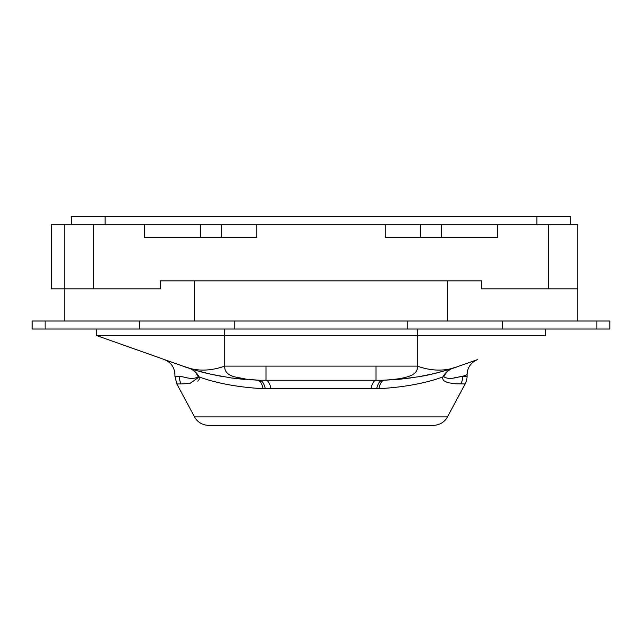 <?xml version="1.0" encoding="UTF-8"?>
<svg xmlns="http://www.w3.org/2000/svg" width="642" height="642" viewBox="0 0 642 642"><rect width="100%" height="100%" fill="white"/><g stroke="black" fill="none" stroke-linecap="round" stroke-linejoin="round"><path stroke-width="0.96" d="M45.133 329.025L609.9 329.025L609.9 321L32.1 321L32.1 329.025L45.133 329.025L45.133 321M197.391 370.803L185.273 366.943C200.874 372.296 205.576 372.882 211.21 374.286L197.391 370.803L182.914 366.117C195.898 371.421 209.83 371.421 224.7 366.117L417.3 366.117C432.17 371.421 446.094 371.421 459.086 366.117L455.098 367.529C484.983 356.944 484.983 356.944 455.098 367.529L459.086 366.117L455.098 367.529C450.074 368.612 446.31 371.678 443.782 376.742C450.114 380.786 459.207 376.108 462.689 376.356L467.055 374.639L467.055 376.356A16.05 16.05 0 0 1 465.153 383.94L455.619 383.796L447.819 382.672L443.582 380.586L442.555 378.427L442.779 376.982C425.173 383.338 403.89 387.246 378.94 388.707L263.06 388.707C238.11 387.246 216.827 383.338 199.221 376.982L189.863 383.483L181.156 383.94A16.05 15.568 -90 0 1 179.311 376.356C173.5 374.069 173.5 374.069 179.311 376.356C182.818 376.116 191.838 380.778 198.218 376.742C195.674 371.662 191.902 368.596 186.902 367.529C157.017 356.944 157.017 356.944 186.902 367.529C157.017 356.944 157.017 356.944 186.902 367.529L96.3 335.445L96.3 329.025M194.502 416.859L447.498 416.859A16.05 16.05 0 0 1 433.35 425.325L208.65 425.325A16.05 16.05 0 0 1 194.502 416.859L176.847 383.94L181.156 383.94M447.498 416.859L465.153 383.94M179.311 376.356L174.945 376.356L174.945 374.639C174.544 367.36 170.973 362.321 164.256 359.512L96.3 335.445L545.7 335.445L545.7 329.025M378.94 388.707C380.032 383.418 381.789 380.594 384.213 380.249L400.062 379.221L417.854 376.846C429.899 375.08 443.646 371.509 459.086 366.117L477.744 359.512C471.027 362.321 467.456 367.36 467.055 374.639M251.022 379.727L259.785 380.273L382.215 380.273C379.791 380.69 377.929 383.515 376.645 388.731M222.18 376.493L211.21 374.286L231.385 377.969L257.787 380.249C260.211 380.602 261.968 383.418 263.06 388.707M224.7 329.025L224.7 366.117C224.451 371.549 227.846 375.153 234.868 376.91L246.833 379.278L259.785 380.273C262.209 380.69 264.071 383.515 265.355 388.731M265.981 366.117L265.981 380.192A16.05 5.786 -90.9 0 1 270.98 388.643L371.02 388.643A16.05 5.786 -89.1 0 1 376.019 380.192L376.019 366.117M417.3 329.025L417.3 366.117C419.057 376.693 401.29 379.262 382.215 380.273M197.744 381.139L199.189 379.51L199.221 376.982A16.05 5.963 160.3 0 1 198.218 376.742M186.902 367.529A16.05 10.063 109.5 0 1 186.549 367.393C191.91 368.468 196.131 371.67 199.221 376.982M455.451 367.393C450.09 368.476 445.869 371.67 442.779 376.982C445.869 371.67 450.09 368.476 455.451 367.393A16.05 10.063 70.5 0 1 455.098 367.529M460.844 383.94A16.05 15.568 -90 0 0 462.689 376.356L454.215 377.809M442.779 376.982A16.05 5.963 19.7 0 0 443.782 376.742M433.35 425.325L208.65 425.325M570.577 224.7L570.577 216.675L105.127 216.675L105.127 224.7M536.872 224.7L536.872 216.675M71.422 224.7L71.422 216.675L105.127 216.675M577.8 288.9L481.5 288.9L481.5 280.875L160.5 280.875L160.5 288.9L51.36 288.9L51.36 224.7L144.45 224.7L144.45 237.54L256.8 237.54L256.8 224.7L577.8 224.7L577.8 321M64.2 321L64.2 224.7M447.362 280.875L447.362 321M194.638 280.875L194.638 321M497.55 224.7L497.55 237.54L385.2 237.54L385.2 224.7M441.375 237.54L441.375 224.7M200.625 237.54L200.625 224.7L256.8 224.7M144.45 224.7L200.625 224.7M596.867 329.025L596.867 321M502.574 329.025L502.574 321M407.245 329.025L407.245 321M234.755 329.025L234.755 321M139.426 329.025L139.426 321M462.689 376.356L467.055 376.356M93.58 288.9L93.58 224.7M548.42 288.9L548.42 224.7M420.51 237.54L420.51 224.7M221.49 237.54L221.49 224.7M231.385 377.969L245.244 379.518M419.82 376.493L430.79 374.286C430.108 374.527 446.102 370.883 456.727 366.943L444.609 370.803M396.756 379.518L410.615 377.969M174.945 376.356L176.847 383.94"/></g></svg>
